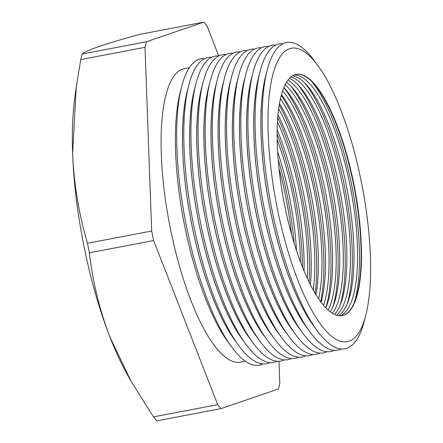 <?xml version="1.0" encoding="UTF-8"?>
<svg xmlns="http://www.w3.org/2000/svg" width="443" height="443" viewBox="0 0 443 443"><rect width="100%" height="100%" fill="white"/><g stroke="black" fill="none" stroke-linecap="round" stroke-linejoin="round"><path stroke-width="0.66" d="M311.927 81.711A128.005 37.511 -100.8 0 1 351.354 183.457A128.005 37.511 -100.8 0 1 354.151 302.99M342.14 315.654A122.822 35.994 79.2 0 0 355.114 300.564A122.822 35.994 79.2 0 0 353.309 183.302A122.822 35.994 79.2 0 0 313.716 83.616A122.822 35.994 79.2 0 0 296.096 74.363M294.357 74.884A122.822 35.994 -100.8 0 1 349.76 183.978A122.822 35.994 -100.8 0 1 340.329 315.809M304.801 83.074A128.005 37.511 -100.8 0 1 344.228 184.814A128.005 37.511 -100.8 0 1 347.024 304.347M338.446 315.654A122.822 35.994 79.2 0 0 347.988 301.921A122.822 35.994 79.2 0 0 346.182 184.659A122.822 35.994 79.2 0 0 306.589 84.973A122.822 35.994 79.2 0 0 292.662 75.72M291.04 76.855A122.822 35.994 -100.8 0 1 342.633 185.34A122.822 35.994 -100.8 0 1 336.519 315.195M297.674 84.43A128.005 37.511 -100.8 0 1 337.101 186.176A128.005 37.511 -100.8 0 1 339.897 305.709M334.515 314.414A122.822 35.994 79.2 0 0 340.861 303.283A122.822 35.994 79.2 0 0 339.056 186.021A122.822 35.994 79.2 0 0 299.462 86.335A122.822 35.994 79.2 0 0 289.467 78.322M287.967 80.105A122.822 35.994 -100.8 0 1 335.506 186.697A122.822 35.994 -100.8 0 1 332.466 313.306M290.547 85.792A128.005 37.511 -100.8 0 1 329.974 187.533A128.005 37.511 -100.8 0 1 332.771 307.071M330.334 311.855A122.822 35.994 79.2 0 0 333.74 304.64A122.822 35.994 79.2 0 0 331.934 187.378A122.822 35.994 79.2 0 0 292.336 87.692A122.822 35.994 79.2 0 0 286.521 82.243M285.154 84.718A122.822 35.994 -100.8 0 1 328.379 188.059A122.822 35.994 -100.8 0 1 328.152 310.056M283.825 87.648A128.005 37.511 -100.8 0 1 322.847 188.895A128.005 37.511 -100.8 0 1 325.838 307.819M325.882 307.868A122.822 35.994 79.2 0 0 326.613 306.002A122.822 35.994 79.2 0 0 324.808 188.74A122.822 35.994 79.2 0 0 285.209 89.054A122.822 35.994 79.2 0 0 283.847 87.587M282.628 90.837A122.822 35.994 -100.8 0 1 321.253 189.416A122.822 35.994 -100.8 0 1 323.551 305.293M281.277 95.306A128.005 37.511 -100.8 0 1 315.721 190.257A128.005 37.511 -100.8 0 1 320.654 301.639M321.12 302.259A122.822 35.994 79.2 0 0 317.681 190.102A122.822 35.994 79.2 0 0 281.482 94.553M280.441 98.723A122.822 35.994 -100.8 0 1 314.131 190.778A122.822 35.994 -100.8 0 1 318.617 298.77M279.223 105.024A128.005 37.511 -100.8 0 1 308.594 191.614A128.005 37.511 -100.8 0 1 315.161 293.355M315.986 294.717A122.822 35.994 79.2 0 0 310.554 191.459A122.822 35.994 79.2 0 0 279.489 103.457M278.664 108.779A122.822 35.994 -100.8 0 1 307.005 192.14A122.822 35.994 -100.8 0 1 313.262 290.071M277.75 117.484A128.005 37.511 -100.8 0 1 301.473 192.976A128.005 37.511 -100.8 0 1 309.203 282.318M310.377 284.666A122.822 35.994 79.2 0 0 303.427 192.821A122.822 35.994 79.2 0 0 277.977 114.864M277.456 121.792A122.822 35.994 -100.8 0 1 299.878 193.497A122.822 35.994 -100.8 0 1 307.342 278.42M277.108 134.107A128.005 37.511 -100.8 0 1 294.346 194.333A128.005 37.511 -100.8 0 1 302.486 267.101M304.075 270.983A122.822 35.994 79.2 0 0 296.301 194.178A122.822 35.994 79.2 0 0 277.152 129.91M277.146 139.523A122.822 35.994 -100.8 0 1 292.751 194.859A122.822 35.994 -100.8 0 1 300.526 262.051M278.149 159.419A128.005 37.511 -100.8 0 1 287.219 195.695A128.005 37.511 -100.8 0 1 294.13 243.185M296.489 250.6A122.822 35.994 79.2 0 0 289.174 195.54A122.822 35.994 79.2 0 0 277.611 151.65M279.012 168.633A122.822 35.994 -100.8 0 1 285.624 196.216A122.822 35.994 -100.8 0 1 291.538 234.297M347.273 341.714L347.295 341.714A149.385 43.774 -100.8 0 1 347.273 341.714A149.385 43.774 -100.8 0 1 277.473 209.257A149.385 43.774 79.2 0 0 347.295 341.714A149.385 43.774 79.2 0 0 361.1 180.694A149.385 43.774 79.2 0 0 291.295 48.237A149.385 43.774 79.2 0 0 277.49 209.251A149.385 43.774 -100.8 0 1 291.272 48.237A149.385 43.774 -100.8 0 1 291.284 48.237L291.295 48.237M365.348 316.883L364.323 320.898A155.919 45.69 -100.8 0 1 316.673 329.991A155.919 45.69 -100.8 0 1 272.102 210.558A155.919 45.69 -100.8 0 1 267.14 70.409A155.919 45.69 -100.8 0 1 314.79 61.317L317.216 64.672M267.14 70.409L265.634 76.329A149.385 43.774 79.2 0 0 270.385 210.608A149.385 43.774 79.2 0 0 313.09 325.04L316.673 329.991M314.707 327.277A149.385 43.774 -100.8 0 1 270.346 210.619A149.385 43.774 -100.8 0 1 266.315 73.654M341.304 349.006A155.919 45.69 -100.8 0 1 309.546 331.353A155.919 45.69 -100.8 0 1 264.975 211.915A155.919 45.69 -100.8 0 1 260.013 71.766A155.919 45.69 -100.8 0 1 283.033 43.663M260.013 71.766L258.507 77.691A149.385 43.774 79.2 0 0 263.258 211.97A149.385 43.774 79.2 0 0 305.963 326.397L309.546 331.353M307.586 328.634A149.385 43.774 -100.8 0 1 263.22 211.975A149.385 43.774 -100.8 0 1 259.188 75.017M334.177 350.363A155.919 45.69 -100.8 0 1 302.419 332.71A155.919 45.69 -100.8 0 1 257.848 213.277A155.919 45.69 -100.8 0 1 252.887 73.128A155.919 45.69 -100.8 0 1 275.911 45.02M252.887 73.128L251.38 79.053A149.385 43.774 79.2 0 0 256.137 213.327A149.385 43.774 79.2 0 0 298.842 327.759L302.419 332.71M300.459 329.996A149.385 43.774 -100.8 0 1 256.093 213.338A149.385 43.774 -100.8 0 1 252.061 76.373M327.05 351.725A155.919 45.69 -100.8 0 1 295.293 334.072A155.919 45.69 -100.8 0 1 250.721 214.639A155.919 45.69 -100.8 0 1 245.76 74.49A155.919 45.69 -100.8 0 1 268.785 46.382M245.76 74.49L244.254 80.41A149.385 43.774 79.2 0 0 249.01 214.689A149.385 43.774 79.2 0 0 291.715 329.121L295.293 334.072M293.332 331.358A149.385 43.774 -100.8 0 1 248.966 214.694A149.385 43.774 -100.8 0 1 244.935 77.735M319.924 353.082A155.919 45.69 -100.8 0 1 288.171 335.429A155.919 45.69 -100.8 0 1 243.595 215.996A155.919 45.69 -100.8 0 1 238.633 75.847A155.919 45.69 -100.8 0 1 261.658 47.744M238.633 75.847L237.127 81.772A149.385 43.774 79.2 0 0 241.884 216.046A149.385 43.774 79.2 0 0 284.589 330.478L288.171 335.429M286.206 332.715A149.385 43.774 -100.8 0 1 241.839 216.057A149.385 43.774 -100.8 0 1 237.808 79.098M312.797 354.444A155.919 45.69 -100.8 0 1 281.045 336.791A155.919 45.69 -100.8 0 1 236.468 217.358A155.919 45.69 -100.8 0 1 231.506 77.209A155.919 45.69 -100.8 0 1 254.531 49.101M231.506 77.209L230 83.129A149.385 43.774 79.2 0 0 234.757 217.408A149.385 43.774 79.2 0 0 277.462 331.84L281.045 336.791M279.079 334.077A149.385 43.774 -100.8 0 1 234.712 217.419A149.385 43.774 -100.8 0 1 230.681 80.454M305.67 355.807A155.919 45.69 -100.8 0 1 273.918 338.153A155.919 45.69 -100.8 0 1 229.341 218.715A155.919 45.69 -100.8 0 1 224.379 78.566A155.919 45.69 -100.8 0 1 247.404 50.463M224.379 78.566L222.873 84.491A149.385 43.774 79.2 0 0 227.63 218.77A149.385 43.774 79.2 0 0 270.335 333.197L273.918 338.153M271.952 335.434A149.385 43.774 -100.8 0 1 227.586 218.776A149.385 43.774 -100.8 0 1 223.554 81.817M298.543 357.163A155.919 45.69 -100.8 0 1 266.791 339.51A155.919 45.69 -100.8 0 1 222.22 220.077A155.919 45.69 -100.8 0 1 217.253 79.928A155.919 45.69 -100.8 0 1 240.278 51.82M217.253 79.928L215.747 85.853A149.385 43.774 79.2 0 0 220.503 220.127A149.385 43.774 79.2 0 0 263.208 334.559L266.791 339.51M264.825 336.796A149.385 43.774 -100.8 0 1 220.459 220.138A149.385 43.774 -100.8 0 1 216.428 83.173M291.416 358.525A155.919 45.69 -100.8 0 1 259.664 340.872A155.919 45.69 -100.8 0 1 215.093 221.434A155.919 45.69 -100.8 0 1 210.132 81.285A155.919 45.69 -100.8 0 1 233.151 53.182M210.132 81.285L208.625 87.21A149.385 43.774 79.2 0 0 213.376 221.489A149.385 43.774 79.2 0 0 256.082 335.916L259.664 340.872M257.699 338.153A149.385 43.774 -100.8 0 1 213.332 221.494A149.385 43.774 -100.8 0 1 209.301 84.535M284.295 359.882A155.919 45.69 -100.8 0 1 252.538 342.229A155.919 45.69 -100.8 0 1 207.966 222.796A155.919 45.69 -100.8 0 1 203.005 82.647A155.919 45.69 -100.8 0 1 226.024 54.539M203.005 82.647L201.499 88.572A149.385 43.774 79.2 0 0 206.25 222.846A149.385 43.774 79.2 0 0 248.955 337.278L252.538 342.229M250.572 339.515A149.385 43.774 -100.8 0 1 206.211 222.857A149.385 43.774 -100.8 0 1 202.18 85.892M277.168 361.244A155.919 45.69 -100.8 0 1 245.411 343.591A155.919 45.69 -100.8 0 1 200.84 224.158A155.919 45.69 -100.8 0 1 195.878 84.009A155.919 45.69 -100.8 0 1 218.897 55.901M195.878 84.009L194.372 89.929A149.385 43.774 79.2 0 0 199.123 224.208A149.385 43.774 79.2 0 0 241.828 338.64L245.411 343.591M243.451 340.877A149.385 43.774 -100.8 0 1 199.084 224.213A149.385 43.774 -100.8 0 1 195.053 87.254M270.042 362.601A155.919 45.69 -100.8 0 1 238.284 344.947A155.919 45.69 -100.8 0 1 193.713 225.515A155.919 45.69 -100.8 0 1 188.751 85.366A155.919 45.69 -100.8 0 1 211.771 57.263M188.751 85.366L187.245 91.291A149.385 43.774 79.2 0 0 191.996 225.57A149.385 43.774 79.2 0 0 234.707 339.997L238.284 344.947M236.324 342.234A149.385 43.774 -100.8 0 1 191.957 225.576A149.385 43.774 -100.8 0 1 187.926 88.617M262.915 363.963A155.919 45.69 -100.8 0 1 231.157 346.31A155.919 45.69 -100.8 0 1 186.586 226.877A155.919 45.69 -100.8 0 1 181.624 86.728A155.919 45.69 -100.8 0 1 204.649 58.62M181.624 86.728L180.118 92.648A149.385 43.774 79.2 0 0 184.875 226.927A149.385 43.774 79.2 0 0 227.58 341.359L231.157 346.31M353.664 183.236A122.822 35.994 79.2 0 0 296.273 74.33A122.822 35.994 79.2 0 0 284.927 206.715A122.822 35.994 79.2 0 0 342.317 315.621A122.822 35.994 79.2 0 0 353.664 183.236M189.36 67.685L184.399 68.632A149.385 43.774 79.2 0 0 170.599 229.651A149.385 43.774 79.2 0 0 240.405 362.108L245.367 361.161M82.16 54.007C84.248 52.174 89.979 49.638 99.37 46.399C109.26 43.06 122.65 39.062 139.545 34.404L203.78 22.15L146.395 41.753L82.16 54.007A213.554 62.579 79.2 0 0 80.776 59.578L145.005 47.323L151.689 231.013L87.459 243.273A213.554 62.579 79.2 0 0 88.412 248.041A213.554 62.579 79.2 0 0 89.397 252.798L153.627 240.543L217.701 404.636L153.472 416.891A213.554 62.579 79.2 0 0 156.794 420.85L221.029 408.596L278.414 388.993A213.554 62.579 79.2 0 0 279.799 383.422L278.996 361.266M151.689 231.013A213.554 62.579 79.2 0 0 152.641 235.787A213.554 62.579 79.2 0 0 153.627 240.543M89.397 252.798C92.576 281.394 99.426 309.469 109.947 337.04L130.857 380.853L127.706 375.26A187.328 54.893 -100.8 0 1 109.947 337.04A187.328 54.893 -100.8 0 1 72.63 153.616A187.328 54.893 -100.8 0 1 74.784 97.909L76.257 87.11L72.63 153.616C73.975 184.338 78.92 214.224 87.459 243.273M217.701 404.636A213.554 62.579 79.2 0 0 221.029 408.596M146.395 41.753A213.554 62.579 79.2 0 0 145.005 47.323M218.731 55.89L207.102 26.109A213.554 62.579 79.2 0 0 203.78 22.15M80.776 59.578L76.257 87.11M130.857 380.853L153.472 416.891"/></g></svg>
